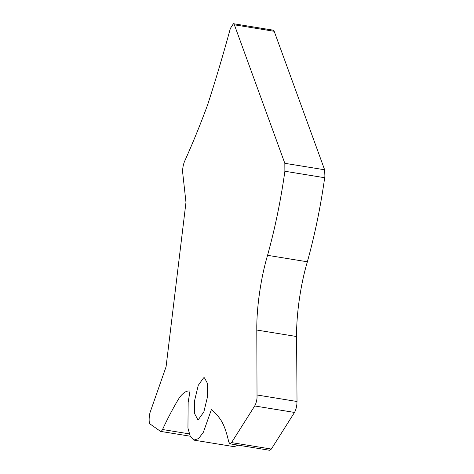<?xml version="1.0" encoding="UTF-8"?>
<svg xmlns="http://www.w3.org/2000/svg" width="474" height="474" viewBox="0 0 474 474"><rect width="100%" height="100%" fill="white"/><g stroke="black" fill="none" stroke-linecap="round" stroke-linejoin="round"><path stroke-width="0.71" d="M160.23 431.245C160.923 431.678 161.687 431.097 162.523 429.515C168.045 417.659 173.632 407.101 179.279 397.858C183.035 392.703 186.602 390.434 189.997 391.062L188.154 402.438L187.941 428.111L190.329 436.542L193.825 440.079L198.582 438.586L203.382 432.229L211.392 409.601C219.924 417.351 224.249 422.115 228.782 442.035L229.937 443.824L231.537 442.598L254.698 405.969C255.806 404.085 256.588 401.466 257.032 398.107L256.795 330.052C256.475 308.064 260.854 277.663 267.561 255.32C275.074 228.166 280.845 200.147 284.88 171.25L284.833 163.311L234.381 24.814L233.421 23.7L230.358 28.446C223.13 54.943 215.54 80.45 207.582 104.973C200.141 125.1 192.414 144.025 184.398 161.758C183.017 165.414 182.454 169.111 182.709 172.838L185.974 202.351L166.078 366.763L150.507 411.231C148.86 415.082 148.635 423.91 150.181 424.076L160.562 431.387L190.157 436.199M257.222 395.026L297.02 401.502L296.837 404.583C296.386 407.936 295.604 410.561 294.496 412.439L254.698 405.969M284.833 163.311L324.631 169.781L324.903 176.215L324.678 177.726L284.88 171.25M207.529 396.673L207.612 383.685L204.454 377.796L203.583 377.861L198.28 385.291L194.613 400.518L194.53 413.506L197.688 419.395L198.565 419.33L203.861 411.894L207.529 396.673M231.537 442.598L271.335 449.074L294.496 412.439M297.02 401.502L296.594 336.522C296.274 314.54 300.652 284.139 307.359 261.796C314.872 234.642 320.643 206.617 324.678 177.726M324.631 169.781L274.185 31.29L234.381 24.814M271.335 449.074L269.736 450.3L229.937 443.824M194.304 440.192L234.103 446.662L238.244 445.175M233.421 23.7L273.22 30.176L274.185 31.29M162.523 429.515L189.239 433.864M256.795 330.052L296.594 336.522M267.561 255.32L307.359 261.796"/></g></svg>
